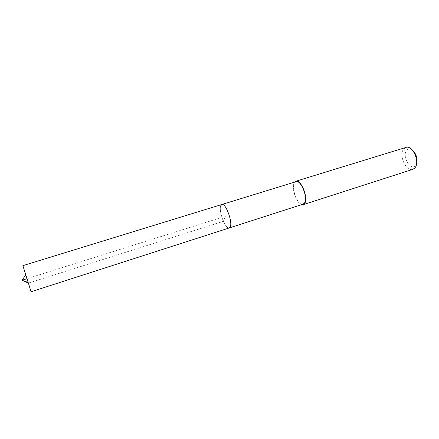 <?xml version="1.0" encoding="UTF-8"?>
<svg xmlns="http://www.w3.org/2000/svg" width="439" height="439" viewBox="0 0 439 439"><rect width="100%" height="100%" fill="white"/><g stroke="black" fill="none" stroke-linecap="round" stroke-linejoin="round"><path stroke-width="0.33" stroke-dasharray="2.19 1.65" d="M221.86 204.486L220.784 205.704C218.375 210.868 225.503 229.712 229.24 227.956C225.503 229.712 218.375 210.868 220.784 205.704M31.092 291.737L30.818 290.931M295.979 181.708L294.481 183.019C290.876 188.364 298.097 206.325 303.053 204.195M301.675 204.64C296.413 203.482 291.041 187.448 294.273 182.602L294.591 182.136M405.91 147.438L403.765 148.931C398.371 154.731 405.987 172.072 412.803 169.35M412.237 149.951C410.048 148.503 408.204 148.601 406.712 150.248C401.597 155.779 410.558 171.545 415.497 165.525L416.551 163.67M28.431 283.117L223.38 221.3L225.476 216.246L27.037 278.672"/><path stroke-width="0.66" d="M30.818 290.931L22.877 265.644L31.092 291.737L229.24 227.956L230.228 226.919C232.884 222.134 225.558 202.582 221.86 204.486C225.558 202.582 232.884 222.134 230.228 226.919L229.24 227.956L303.053 204.195L304.419 203.065C308.293 198.055 300.902 179.458 295.979 181.708L22.877 265.644M220.784 205.704L221.86 204.486M294.591 182.136L295.842 181.236C300.967 178.892 308.672 198.28 304.633 203.487L303.212 204.662L301.675 204.64M303.212 204.662L412.803 169.35L414.734 168.06C420.43 162.573 412.698 144.645 405.91 147.438L295.842 181.236M416.551 163.67C417.709 158.281 416.271 153.705 412.237 149.951M27.037 278.672L21.95 280.274L28.431 283.117M25.764 274.984L21.95 280.274L28.107 282.431"/></g></svg>
